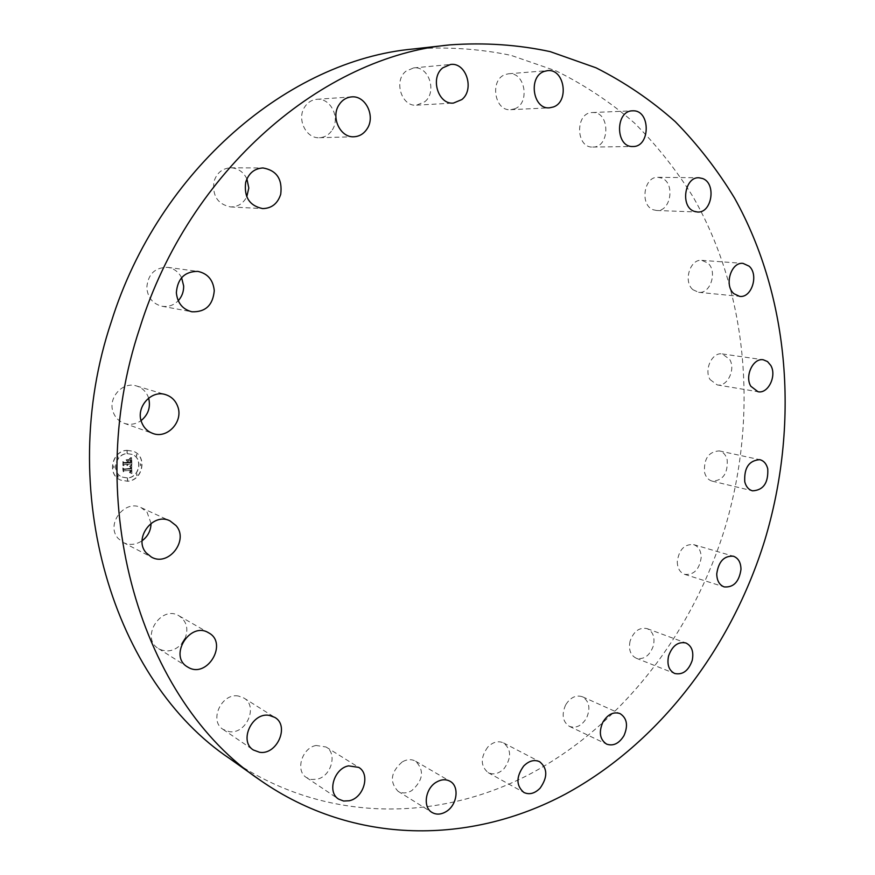 <?xml version="1.0" encoding="UTF-8"?>
<svg xmlns="http://www.w3.org/2000/svg" width="875" height="875" viewBox="0 0 875 875"><rect width="100%" height="100%" fill="white"/><g stroke="black" fill="none" stroke-linecap="round" stroke-linejoin="round"><path stroke-width="0.66" stroke-dasharray="4.38 3.28" d="M151.036 523.348L147.077 512.225L141.181 507.664C124.655 498.914 105.295 524.606 118.169 538.453L123.233 542.522C129.555 545.464 135.844 544.884 142.089 540.772M413.066 49.011C446.797 46.616 479.489 48.748 511.153 55.398L556.227 70.962C584.587 84.973 610.641 102.32 634.397 122.97C656.688 145.239 676.255 169.892 693.098 196.919C748.737 294.055 758.231 418.261 724.5 529.495C692.005 633.763 621.633 725.583 528.992 774.572C436.494 822.62 322.175 823.091 229.819 758.669M148.63 398.103L148.334 397.25C146.158 391.584 142.253 387.844 136.631 386.006C122.587 381.052 107.33 398.212 113.312 412.464C115.391 417.747 118.989 421.356 124.119 423.281C130.091 425.206 135.745 424.309 141.083 420.613M181.606 277.692C178.555 271.83 173.895 268.373 167.628 267.345C154.853 267.378 147.908 274.203 146.781 287.831C147.831 297.762 152.884 303.898 161.952 306.239C168.208 307.202 173.633 305.364 178.227 300.727M246.903 178.883C243.392 171.872 238.022 168.175 230.77 167.792C222.381 168.284 216.77 172.878 213.948 181.595C212.209 195.803 217.733 204.247 230.541 206.927C237.77 206.959 243.173 203.591 246.772 196.809M332.314 129.883C340.495 117.742 330.542 97.716 316.903 99.302C311.773 99.783 307.683 102.364 304.642 107.056C296.505 119.066 306.119 138.786 319.408 137.714C324.833 137.408 329.131 134.794 332.314 129.883M424.758 101.773C437.38 92.039 428.837 65.658 413.602 67.911L405.967 71.192C393.334 80.806 401.625 106.958 416.555 105.175L424.758 101.773M514.478 108.883C530.425 103.688 525.219 71.575 508.659 73.763L505.389 74.495C489.442 79.505 494.386 111.486 510.705 109.692L514.478 108.883M592.692 147.055L592.812 147.055C610.061 147.656 610.236 111.956 592.9 112.525L592.32 112.536C575.094 112.405 575.553 148.028 592.692 147.055M653.352 209.803L656.644 210.492C670.895 211.87 675.413 182.831 661.653 178.073L657.967 177.319C643.759 176.28 639.647 205.373 653.352 209.803M692.978 289.745L698.622 292.316C710.522 294.241 717.73 271.206 707.798 263.025L701.837 260.345C689.981 258.672 683.014 281.783 692.978 289.745M710.073 379.575L717.205 384.913C727.256 387.209 735.93 369.425 729.684 359.406L722.302 353.927C712.305 351.838 703.773 369.677 710.073 379.575M704.539 472.369C705.83 477.148 708.4 480.08 712.25 481.152C722.991 480.605 727.956 473.495 727.18 459.823C725.878 454.913 723.242 451.938 719.25 450.898C708.608 451.609 703.697 458.773 704.539 472.369M677.272 561.641C677.436 568.258 679.908 572.502 684.666 574.361C693.919 575.138 699.431 569.494 701.192 557.419C701.039 550.681 698.512 546.405 693.612 544.589C684.447 543.955 679 549.642 677.272 561.641M630.066 641.2C628.414 649.545 630.438 655.2 636.158 658.186C644.044 659.881 649.797 655.714 653.417 645.684C655.091 637.252 653.002 631.564 647.139 628.633C639.352 627.069 633.664 631.258 630.066 641.2M565.611 704.955C561.411 714.678 562.658 721.798 569.352 726.338C575.958 728.602 581.667 725.889 586.469 718.211C590.691 708.389 589.356 701.247 582.487 696.784C575.991 694.673 570.369 697.397 565.611 704.955M487.845 746.998C480.331 757.455 480.43 765.997 488.13 772.625C493.533 775.13 498.859 773.773 504.109 768.567C511.613 757.98 511.416 749.427 503.508 742.897C498.225 740.567 493.008 741.934 487.845 746.998M402.238 761.895C390.742 772.089 389.32 781.867 397.994 791.241C402.227 793.658 406.82 793.45 411.764 790.628C423.259 780.227 424.539 770.416 415.592 761.195C411.48 758.975 407.028 759.205 402.238 761.895M316.094 745.467C301.941 747.841 295.028 770.842 306.458 777.547L311.358 779.472L316.892 779.242C331.188 776.617 337.75 753.419 326.014 746.988L316.094 745.467M238.416 696.03C221.659 692.661 208.633 720.77 223.037 729.367L229.075 731.631C246.181 734.705 258.65 706.169 243.83 697.987L238.416 696.03M184.931 638.848C188.738 628.961 186.791 621.305 179.102 615.88L179.069 615.858C161.077 604.384 139.869 637.984 158.528 648.627L159.294 649.075C167.606 652.761 175.23 650.836 182.142 643.3M126.984 450.319L133.12 451.216C147.525 455.984 142.855 480.594 127.455 481.173L120.673 480.091C106.684 474.895 111.814 450.68 126.984 450.319M127.039 453.6L131.917 454.322C143.238 458.117 139.519 477.477 127.4 477.903L122.117 477.072C111.059 473.014 115.062 453.895 127.039 453.6M131.589 465.456L129.719 466.539L130.911 467.173L131.141 468.792L124.075 469.448L123.353 468.716L123.408 471.789L124.152 470.783L130.637 470.247L129.478 472.336L131.119 470.214L130.911 472.052L129.697 472.664L131.731 473.462L131.677 465.402L129.894 466.616L131.086 467.25L131.316 468.858L124.25 469.525L123.528 468.781L123.572 471.866L124.327 470.859L130.812 470.323L129.653 472.413L131.294 470.28L131.086 472.128L129.872 472.73L131.906 473.539L131.753 465.533M131.141 465.117L129.609 466.386L131.316 465.183M130.331 466.987L130.605 468.366L124.053 468.913L122.806 467.939L123.036 471.527L122.992 468.3L123.998 469.12L130.791 468.562L130.791 467.95L130.277 466.889L130.78 468.442L124.228 468.978L122.981 468.016L123.211 471.603L123.167 468.366L124.173 469.186L130.966 468.628L130.506 467.064M131.567 457.789L129.631 459.047L130.889 460.031L131.097 462.569L128.045 462.809L130.736 462.186L130.025 459.441L130.55 462.033L128.034 462.23L129.106 460.053L126.383 460.261L127.477 461.311L127.498 462.853L124.206 463.127L123.353 462.328L123.397 465.642L124.228 464.472L127.039 464.242L126.809 465.303L127.52 464.209L127.159 465.577L128.067 464.166L130.812 463.947L131.666 464.789L131.567 457.789L129.806 459.123L131.053 460.097L131.272 462.645L128.22 462.886L130.9 462.262L130.2 459.506L130.725 462.109L128.209 462.306L129.281 460.119L126.547 460.337L127.652 461.387L127.673 462.93L124.381 463.192L123.517 462.394L123.572 465.708L124.403 464.538L127.214 464.319L126.984 465.38L127.695 464.275L127.334 465.642L128.242 464.231L130.988 464.012L131.841 464.855L131.742 457.866M130.944 457.516L129.281 458.817L131.119 457.581M126.055 459.802L128.877 459.572L126.23 459.867M126.941 462.317L124.152 462.547L122.708 461.464L122.948 465.533L122.894 461.836L124.075 462.722L127.127 462.481L127.105 461.125L127.116 462.394L124.327 462.612L122.883 461.541L123.123 465.609L123.058 461.902L124.25 462.788L127.302 462.547L127.094 461.005L127.116 462.394M140.481 463.761L140.503 465.62L140.481 463.761M126.995 451.019L127.028 452.9L126.995 451.019M136.467 454.344L136.489 456.214L136.467 454.344M113.816 465.916L113.837 467.786L113.816 465.916M117.589 455.798L117.622 457.68L117.589 455.798M127.444 480.473L127.411 478.603L127.444 480.473M136.773 475.65L136.741 473.791L136.773 475.65M117.928 477.247L117.906 475.366L117.928 477.247M127.159 450.384L133.295 451.281C147.7 456.05 143.03 480.67 127.63 481.25L120.848 480.156C106.848 474.972 111.989 450.745 127.159 450.384M127.575 477.98L122.292 477.148C111.234 473.091 115.237 453.972 127.214 453.666L132.092 454.387C143.412 458.183 139.694 477.542 127.575 477.98M140.678 465.697L140.656 463.837L140.678 465.697M127.203 452.966L127.17 451.095L127.203 452.966M136.664 456.28L136.642 454.409L136.664 456.28M114.012 467.863L113.98 465.981L114.012 467.863M117.797 457.756L117.764 455.875L117.797 457.756M127.586 478.68L127.619 480.55L127.586 478.68M136.916 473.867L136.948 475.727L136.916 473.867M118.07 475.442L118.103 477.312L118.07 475.442M141.181 507.664L170.002 520.877M123.233 542.522L151.452 557.113M136.631 386.006L165.648 394.658M124.119 423.281L152.688 433.398M167.628 267.345L197.848 271.381M161.952 306.239L191.898 311.784M230.77 167.792L263.003 167.956M230.541 206.927L262.653 208.589M316.903 99.302L351.542 96.906M319.408 137.714L353.981 136.763M413.602 67.911L450.581 64.455M416.555 105.175L453.458 103.075M508.659 73.763L547.553 70.645M510.705 109.692L549.5 107.822M592.812 147.055L632.898 146.508M592.32 112.536L632.559 110.83M656.644 210.492L697.452 212.013M657.967 177.319L698.95 177.767M698.622 292.316L739.627 296.362M701.837 260.345L743.039 263.386M717.205 384.913L758.002 391.727M722.302 353.927L763.317 359.8M712.25 481.152L752.544 490.831M719.25 450.898L759.762 459.67M684.666 574.361L724.183 586.906M693.612 544.589L733.37 556.216M636.158 658.186L674.647 673.466M647.139 628.633L685.913 642.983M569.352 726.338L606.594 744.111M582.487 696.784L620.047 713.595M488.13 772.625L523.862 792.455M503.508 742.897L539.623 761.698M397.994 791.241L431.987 812.427M415.592 761.195L450.045 781.277M306.458 777.547L338.581 799.094M326.014 746.988L358.673 767.364M223.037 729.367L253.356 749.984M243.83 697.987L274.761 717.369M158.528 648.627L187.425 666.881M179.102 615.88L208.633 632.822"/><path stroke-width="1.31" d="M176.039 525.58L170.002 520.877C153.037 511.886 133.055 538.628 146.245 552.923L151.452 557.113C168.481 567 189.208 540.203 176.039 525.58M142.089 540.772C147.93 536.353 150.916 530.545 151.036 523.348M260.225 780.238L229.819 758.669C114.275 681.647 54.25 491.389 111.377 321.573C159.097 169.105 289.384 60.298 413.066 49.011L450.1 44.866C484.564 42.438 517.923 44.691 550.178 51.625L596.017 67.802C624.816 82.338 651.23 100.286 675.259 121.647C697.791 144.648 717.533 170.1 734.475 197.98C790.398 298.167 799.345 425.928 764.695 540.531C731.325 647.959 659.717 742.864 565.392 794.117C471.231 844.375 354.659 846.048 260.225 780.238C142.067 701.663 80.544 504.459 139.847 327.819C189.383 169.236 323.706 56.295 450.1 44.866M177.658 406.295C183.761 421.345 167.333 439.327 152.688 433.398C147.405 431.408 143.708 427.678 141.586 422.198C135.472 407.433 151.211 389.561 165.648 394.658C171.423 396.55 175.427 400.422 177.658 406.295M214.266 290.697C212.92 305.222 205.472 312.244 191.898 311.784C182.591 309.367 177.406 303.002 176.356 292.688C177.548 278.545 184.713 271.436 197.848 271.381C207.714 273.536 213.183 279.967 214.266 290.697M280.722 194.272C277.681 203.623 271.655 208.403 262.653 208.589C249.506 205.811 243.852 197.05 245.689 182.295C248.609 173.239 254.384 168.47 263.003 167.956C276.653 170.384 282.57 179.156 280.722 194.272M367.216 128.636C363.945 133.733 359.538 136.445 353.981 136.763C340.364 137.867 330.575 117.403 338.964 104.934C342.092 100.078 346.292 97.398 351.542 96.906C365.52 95.277 375.637 116.058 367.216 128.636M461.847 99.564L453.458 103.075C438.2 104.923 429.822 77.798 442.761 67.845L450.581 64.455C466.156 62.147 474.786 89.491 461.847 99.564M553.35 106.991L549.5 107.822C532.864 109.681 527.953 76.562 544.228 71.4L547.553 70.645C564.441 68.392 569.614 101.631 553.35 106.991M632.778 146.508C615.355 147.503 615.038 110.677 632.559 110.83L633.139 110.819C650.77 110.239 650.442 147.131 632.898 146.508L632.778 146.508M694.105 211.302C680.214 206.73 684.523 176.695 698.95 177.767L702.68 178.544C716.614 183.455 711.9 213.423 697.452 212.013L694.105 211.302M733.928 293.716C723.855 285.523 731.03 261.68 743.039 263.386L749.066 266.142C759.084 274.564 751.68 298.32 739.627 296.362L733.928 293.716M750.816 386.247C744.483 376.075 753.211 357.667 763.317 359.8L767.528 361.583L770.766 365.422C777.033 375.725 768.173 394.067 758.002 391.727L750.816 386.247M744.767 481.819C743.991 467.83 748.989 460.447 759.762 459.67C763.798 460.72 766.456 463.772 767.747 468.814C768.469 482.891 763.405 490.23 752.544 490.831C748.65 489.748 746.058 486.741 744.767 481.819M716.745 573.858C718.55 561.498 724.095 555.614 733.37 556.216C738.325 558.064 740.863 562.45 740.983 569.384C739.145 581.809 733.545 587.661 724.183 586.906C719.359 585.025 716.888 580.672 716.745 573.858M668.555 656.031C672.241 645.783 678.027 641.43 685.913 642.983C691.841 645.958 693.941 651.798 692.202 660.494C688.483 670.841 682.631 675.161 674.647 673.466C668.872 670.447 666.837 664.628 668.555 656.031M602.886 722.138C607.742 714.317 613.473 711.462 620.047 713.595C627.003 718.134 628.316 725.473 623.995 735.612C619.084 743.564 613.288 746.397 606.594 744.111C599.812 739.506 598.577 732.178 602.886 722.138M523.677 766.052C528.948 760.802 534.264 759.347 539.623 761.698C547.641 768.359 547.805 777.175 540.127 788.145C534.767 793.548 529.342 794.992 523.862 792.455C516.053 785.695 515.987 776.891 523.677 766.052M436.428 782.119C441.317 779.308 445.867 779.023 450.045 781.277C459.725 786.286 457.198 805.284 446.031 811.672C440.978 814.636 436.297 814.887 431.987 812.427C422.548 807.242 425.294 788.32 436.428 782.119M348.545 765.866L358.673 767.364C370.639 773.905 363.869 797.913 349.245 800.756L343.591 801.03L338.581 799.094C326.922 792.258 334.075 768.436 348.545 765.866M269.216 715.378L274.761 717.369C289.909 725.703 277.058 755.311 259.536 752.27L253.356 749.984C238.623 741.202 252.066 712.009 269.216 715.378M208.6 632.811L208.633 632.822C228.375 643.027 207.298 678.869 188.213 667.341L187.425 666.881C168.295 655.987 190.17 621.031 208.6 632.811M141.083 420.613C148.312 414.641 150.828 407.137 148.63 398.103M178.227 300.727C181.956 296.603 183.761 291.681 183.662 285.972L181.606 277.692M246.772 196.809L248.806 188.005L246.903 178.883M182.142 643.3L184.931 638.848"/></g></svg>
